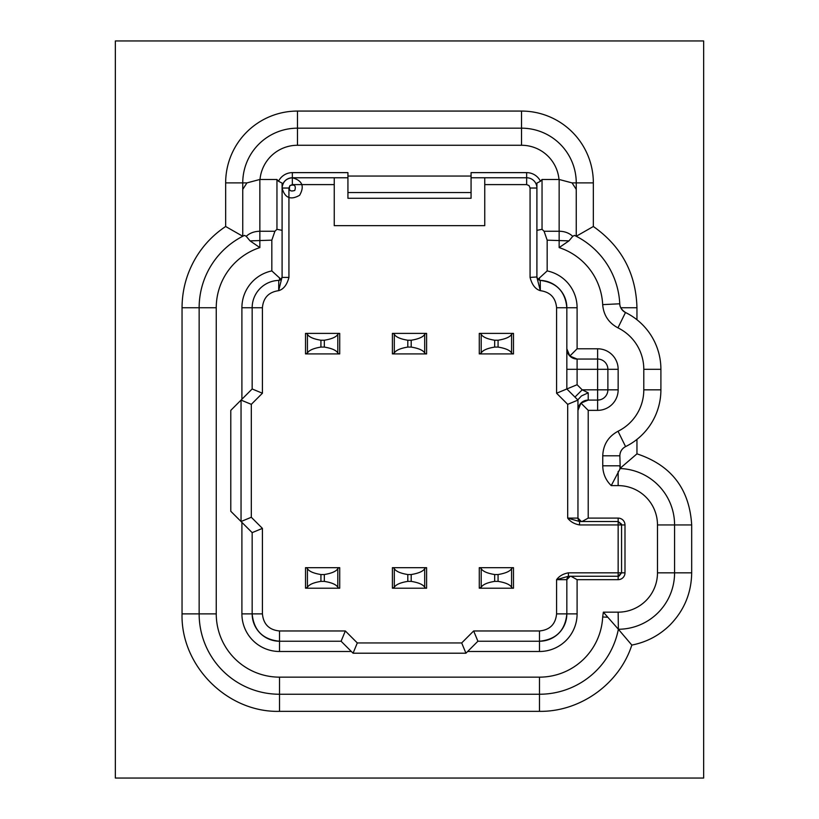 <?xml version="1.0" encoding="UTF-8"?>
<svg xmlns="http://www.w3.org/2000/svg" width="819" height="819" viewBox="0 0 819 819"><rect width="100%" height="100%" fill="white"/><g stroke="black" fill="none" stroke-linecap="round" stroke-linejoin="round"><path stroke-width="1.23" d="M484.746 177.764L484.746 225.655L334.254 225.655L334.254 177.764M276.955 229.32L282.094 230.344L282.094 276.976L281.091 279.381L278.767 280.395L278.665 290.663C283.579 289.25 286.998 284.828 288.933 277.406L282.094 277.406L282.094 183.098L278.521 181.275L276.955 179.474L276.955 229.32L274.928 231.245L259.858 231.245C254.228 231.367 249.682 233.057 246.243 236.333L244.533 235.381A80.385 80.385 0 0 0 199.14 307.739L199.14 613.871A80.385 80.385 0 0 0 279.525 694.246L539.475 694.246A80.385 80.385 0 0 0 618.365 629.258L618.15 612.162A39.332 39.332 0 0 0 657.483 572.829L657.483 524.938A39.332 39.332 0 0 0 618.15 485.606L611.23 485.606L620.229 468.54A56.439 56.439 0 0 1 674.58 524.938L674.58 572.829A56.439 56.439 0 0 1 618.365 629.258L631.828 645.075C619.328 683.916 580.272 711.936 539.475 711.353L279.525 711.353C227.436 712.694 180.702 665.96 182.043 613.871L182.043 307.739C182.135 289.506 186.896 272.584 196.304 256.971C203.859 244.666 213.646 234.51 225.655 226.494L242.752 236.261L244.533 235.381M567.864 577.221A3.419 3.419 0 0 0 566.84 579.668L556.582 579.668C559.223 576.064 563.175 573.791 568.427 572.829L568.427 576.248L556.582 579.668L556.582 613.871C555.569 624.252 549.866 629.954 539.475 630.968L473.658 630.968L461.691 642.946L357.309 642.946L345.342 630.968L279.525 630.968C269.144 629.965 263.442 624.262 262.418 613.871L262.418 528.388L251.31 517.27L251.31 404.34L262.418 393.233L262.418 307.739C263.308 297.758 268.724 292.066 278.665 290.663L282.094 276.976M579.545 524.938C574.293 523.976 570.341 521.693 567.69 518.099L579.545 521.519L579.545 524.938L618.15 524.938L618.15 521.519L579.545 521.519L582.063 521.519L588.216 518.099L588.216 410.36L597.624 410.36A20.526 20.526 0 0 0 618.15 389.834L618.15 369.308A20.526 20.526 0 0 0 597.624 348.792L577.098 348.792L577.098 307.739A37.623 37.623 0 0 0 547.174 270.915L537.909 279.381L536.906 276.976L530.067 277.406L530.067 188.032L536.906 188.032A10.258 10.258 0 0 0 526.648 177.764L471.068 177.764L471.068 172.635L526.648 172.635A15.387 15.387 55.1 0 1 540.479 181.275L542.045 179.474L542.045 229.32L536.906 230.344L536.906 277.406L540.335 290.663C535.421 289.25 532.002 284.828 530.067 277.406M568.427 576.248L570.945 576.248L568.427 576.248M574.948 397.092L577.958 400.092L567.69 404.34L567.69 518.099L577.958 518.099L577.958 400.092L566.84 388.974L566.84 369.308L597.624 369.308L597.624 389.834L582.207 389.834L577.098 384.725L566.84 388.974L574.948 397.092L582.207 389.834L588.216 392.833L588.216 400.092L597.624 400.092L597.624 410.36M556.582 613.871L566.84 613.871C565.223 630.487 556.101 639.608 539.475 641.236A27.365 27.365 0 0 0 566.84 613.871C565.223 630.487 556.101 639.608 539.475 641.236L477.907 641.236L467.649 651.494L539.475 651.494A37.623 37.623 0 0 0 577.098 613.871L577.098 579.668L570.945 576.248L618.15 576.248L621.57 572.829L621.57 524.938L618.15 521.519L618.15 518.099L588.216 518.099M577.958 518.099A3.419 3.419 0 0 0 581.377 521.519L577.958 518.099L577.958 399.713L581.459 395.935L588.216 392.833M566.84 369.308L566.84 348.792A10.258 10.258 0 0 0 577.098 359.05L569.84 356.04L566.84 348.792L566.84 307.739A27.365 27.365 0 0 0 540.233 280.395L537.909 279.381M537.438 278.788L536.906 276.976L536.906 183.098L540.479 181.275M539.475 277.815L539.475 280.282L540.233 280.395L540.335 290.663C550.266 292.055 555.681 297.747 556.582 307.739L556.582 393.233L567.69 404.34M577.098 613.871L566.84 613.871L566.84 579.668L570.259 576.248M577.098 579.668L618.15 579.668A6.839 6.839 -177.4 0 0 624.989 572.829L624.989 524.938A6.839 6.839 0 0 0 618.15 518.099M580.958 403.102L588.216 400.092A10.258 10.258 0 0 0 577.958 410.36L580.958 403.102L588.216 410.36M619.768 304.023L619.758 303.788A80.385 80.385 0 0 0 574.467 235.381L572.757 236.333L568.939 240.878L559.142 247.594L559.142 231.245L544.072 231.245L542.045 229.32M547.174 270.915L547.174 240.162L544.072 231.245M467.649 651.494L465.939 653.204L461.691 642.946M274.928 231.245L271.826 240.162L271.826 270.915A37.623 37.623 0 0 0 241.902 307.739L241.902 399.242L230.784 410.36L230.784 511.261L241.902 522.379L241.902 613.871A37.623 37.623 0 0 0 279.525 651.494L351.351 651.494L353.061 653.204L465.939 653.204M542.045 179.474L559.142 179.474L572.061 182.893L576.248 189.404L576.248 236.261L576.248 182.893L593.345 182.893A71.826 71.826 0 0 0 521.519 111.067L297.481 111.067A71.826 71.826 0 0 0 225.655 182.893L242.752 182.893L242.752 236.261L242.752 182.893A54.73 54.73 0 0 1 297.481 128.173L297.481 111.067M351.351 651.494L341.093 641.236L345.342 630.968M271.826 240.162L250.061 240.878L246.243 236.333M276.955 179.474L259.858 179.474L259.858 247.594L250.061 240.878M259.858 247.594A63.278 63.278 0 0 0 216.247 307.739L216.247 613.871A63.278 63.278 0 0 0 279.525 677.149L539.475 677.149A63.278 63.278 0 0 0 602.682 616.983L603.347 612.162L618.15 628.992M611.23 485.606C605.702 480.169 602.886 473.577 602.753 465.806L619.86 465.806A10.258 10.258 0 0 0 620.229 468.54L619.86 455.804C620.014 451.648 621.928 448.577 625.583 446.601A10.258 10.258 0 0 0 619.86 455.804C620.014 451.648 621.928 448.577 625.583 446.601A63.278 63.278 0 0 0 660.902 389.834L660.902 369.308A63.278 63.278 0 0 0 625.491 312.5L617.956 327.856C608.65 322.881 603.562 315.141 602.682 304.627A63.278 63.278 0 0 0 559.142 247.594M619.758 303.788A10.258 10.258 0 0 0 625.491 312.5C621.641 309.889 619.727 306.982 619.758 303.788L602.682 304.627M547.174 240.162L568.939 240.878M559.142 179.474L559.142 231.245C564.588 231.286 569.123 232.985 572.757 236.333M574.467 235.381L576.248 236.261L593.345 226.494L593.345 182.893M259.858 179.474L246.939 182.893L242.752 189.404M576.248 189.404L576.248 182.893A54.73 54.73 0 0 0 521.519 128.173L297.481 128.173L297.481 145.27A37.623 37.623 0 0 0 260.012 179.474M334.254 184.603L292.352 184.603L289.936 185.606C294.615 184.152 296.222 185.77 294.768 190.448C290.09 191.902 288.472 190.295 289.936 185.606L288.933 188.032L282.094 188.032A10.258 10.258 0 0 1 292.352 177.764C286.128 178.388 282.709 181.808 282.094 188.032C284.807 197.983 290.643 200.409 299.611 195.28C304.729 186.322 302.313 180.487 292.352 177.764L292.352 172.635A15.387 15.387 -73.1 0 0 278.521 181.275M271.826 270.915L281.091 279.381M618.15 389.834L597.624 389.834L597.624 400.092L600.276 399.744L597.624 400.092A10.258 10.258 0 0 0 607.882 389.834L607.882 369.308L597.624 369.308L597.624 359.05A10.258 10.258 0 0 1 607.882 369.308L618.15 369.308M597.624 348.792L597.624 359.05L577.098 359.05L577.098 384.725M556.582 307.739L566.84 307.739C565.325 291.472 556.459 282.36 540.233 280.395C556.459 282.36 565.325 291.472 566.84 307.739L566.84 388.974L556.582 393.233M241.902 522.379L252.16 532.637L252.16 613.871A27.365 27.365 0 0 0 279.525 641.236L341.093 641.236M251.31 404.34L241.042 400.092L241.042 521.519L251.31 517.27M278.767 280.395L279.525 280.282L278.767 280.395A27.365 27.365 0 0 0 252.16 307.739L252.16 388.974L262.418 393.233M280.999 279.474L279.975 280.129L280.999 279.474M115.346 40.95L115.346 778.05L703.654 778.05L703.654 40.95L115.346 40.95M636.957 439.404L636.957 453.849L619.86 468.529M577.098 348.792L569.84 356.04M241.902 399.242L252.16 388.974M621.447 524.058L618.15 521.519L621.447 524.058M624.989 572.829L621.57 572.829L619.031 576.126L621.57 572.829L618.15 572.829L618.15 524.938L624.989 524.938M477.907 641.236L473.658 630.968M353.061 653.204L357.309 642.946M279.525 630.968L279.525 641.236C262.899 639.608 253.777 630.487 252.16 613.871L241.902 613.871M252.16 532.637L262.418 528.388M347.932 192.547L471.068 192.547L471.068 198.29L347.932 198.29L347.932 177.764L292.352 177.764L292.352 184.603M292.352 172.635L347.932 172.635L347.932 176.054L471.068 176.054L471.068 192.547M347.932 177.764L347.932 176.054M306.388 333.394L307.432 334.347C309.07 337.08 313.575 339.035 320.925 340.233L324.324 340.233C331.736 339.005 336.24 337.039 337.807 334.347L338.851 333.394L305.518 333.394L305.518 353.921L307.432 352.969L307.432 334.347M306.388 353.921L338.851 353.921L337.807 352.969C336.24 350.276 331.736 348.31 324.324 347.082L320.925 347.082C313.575 348.28 309.07 350.235 307.432 352.969M338.851 333.394L339.721 333.394L339.721 353.921L338.851 353.921M393.263 333.394L394.308 334.347C395.956 337.08 400.45 339.035 407.801 340.233L411.199 340.233C418.622 339.005 423.116 337.039 424.692 334.347L425.737 333.394L392.393 333.394L392.393 353.921L394.308 352.969L394.308 334.347M393.263 353.921L425.737 353.921L424.692 352.969C423.116 350.276 418.622 348.31 411.199 347.082L407.801 347.082C400.45 348.28 395.956 350.235 394.308 352.969M425.737 333.394L426.607 333.394L426.607 353.921L425.737 353.921M480.149 333.394L481.193 334.347C482.831 337.08 487.325 339.035 494.676 340.233L498.075 340.233C505.497 339.005 509.991 337.039 511.568 334.347L512.612 333.394L479.279 333.394L479.279 353.921L481.193 352.969L481.193 334.347M480.149 353.921L512.612 353.921L511.568 352.969C509.991 350.276 505.497 348.31 498.075 347.082L494.676 347.082C487.325 348.28 482.831 350.235 481.193 352.969M512.612 333.394L513.482 333.394L513.482 353.921L512.612 353.921M306.388 567.69L307.432 568.652C309.07 571.375 313.575 573.341 320.925 574.539L324.324 574.539C331.736 573.3 336.24 571.345 337.807 568.652L338.851 567.69L305.518 567.69L305.518 588.216L307.432 587.264L307.432 568.652M306.388 588.216L338.851 588.216L337.807 587.264C336.24 584.571 331.736 582.606 324.324 581.377L320.925 581.377C313.575 582.575 309.07 584.541 307.432 587.264M338.851 567.69L339.721 567.69L339.721 588.216L338.851 588.216M393.263 567.69L394.308 568.652C395.956 571.375 400.45 573.341 407.801 574.539L411.199 574.539C418.622 573.3 423.116 571.345 424.692 568.652L425.737 567.69L392.393 567.69L392.393 588.216L394.308 587.264L394.308 568.652M393.263 588.216L425.737 588.216L424.692 587.264C423.116 584.571 418.622 582.606 411.199 581.377L407.801 581.377C400.45 582.575 395.956 584.541 394.308 587.264M425.737 567.69L426.607 567.69L426.607 588.216L425.737 588.216M480.149 567.69L481.193 568.652C482.831 571.375 487.325 573.341 494.676 574.539L498.075 574.539C505.497 573.3 509.991 571.345 511.568 568.652L512.612 567.69L479.279 567.69L479.279 588.216L481.193 587.264L481.193 568.652M480.149 588.216L512.612 588.216L511.568 587.264C509.991 584.571 505.497 582.606 498.075 581.377L494.676 581.377C487.325 582.575 482.831 584.541 481.193 587.264M512.612 567.69L513.482 567.69L513.482 588.216L512.612 588.216M288.933 188.032L288.933 277.406M568.427 572.829L618.15 572.829L618.15 579.668M484.746 184.603L526.648 184.603L529.064 185.606L530.067 188.032M526.648 184.603L526.648 172.635M603.347 612.162L618.15 612.162M602.753 465.806L602.753 455.804C603.183 444.727 608.282 436.537 618.028 431.255A46.171 46.171 0 0 0 643.795 389.834L643.795 369.308A46.171 46.171 0 0 0 617.956 327.856M182.043 307.739L216.247 307.739M216.247 613.871L182.043 613.871M279.525 677.149L279.525 711.353M539.475 677.149L539.475 711.353M607.739 617.229L602.682 616.983M657.483 572.829L691.686 572.829C691.39 593.007 684.203 610.339 670.147 624.825C659.408 635.421 646.631 642.178 631.828 645.075M636.957 453.849C671.242 465.192 689.485 488.892 691.686 524.938L657.483 524.938M618.15 485.606L618.15 471.498M602.753 455.804L619.86 455.804M618.028 431.255L625.583 446.601M660.902 389.834L643.795 389.834M643.795 369.308L660.902 369.308M620.229 468.54L619.86 465.806M558.988 179.474A37.623 37.623 0 0 0 521.519 145.27L521.519 128.173A54.73 54.73 0 0 1 576.248 182.893L572.061 182.893M521.519 145.27L297.481 145.27M279.525 280.282L279.525 277.815M521.519 128.173L521.519 111.067M279.525 651.494L279.525 641.236C262.899 639.608 253.777 630.487 252.16 613.871L262.418 613.871M593.345 226.494C621.467 246.294 635.994 273.372 636.957 307.739L636.957 319.748M691.686 524.938L691.686 572.829M225.655 226.494L225.655 182.893M246.939 182.893L242.752 182.893A54.73 54.73 0 0 1 297.481 128.173M620.761 307.739L636.957 307.739M566.84 307.739L577.098 307.739M262.418 307.739L241.902 307.739M539.475 630.968L539.475 651.494M320.925 347.082L320.925 340.233M324.324 347.082L324.324 340.233M337.807 352.969L337.807 334.347M407.801 347.082L407.801 340.233M411.199 347.082L411.199 340.233M424.692 352.969L424.692 334.347M494.676 347.082L494.676 340.233M498.075 347.082L498.075 340.233M511.568 352.969L511.568 334.347M320.925 581.377L320.925 574.539M324.324 581.377L324.324 574.539M337.807 587.264L337.807 568.652M407.801 581.377L407.801 574.539M411.199 581.377L411.199 574.539M424.692 587.264L424.692 568.652M494.676 581.377L494.676 574.539M498.075 581.377L498.075 574.539M511.568 587.264L511.568 568.652"/></g></svg>
